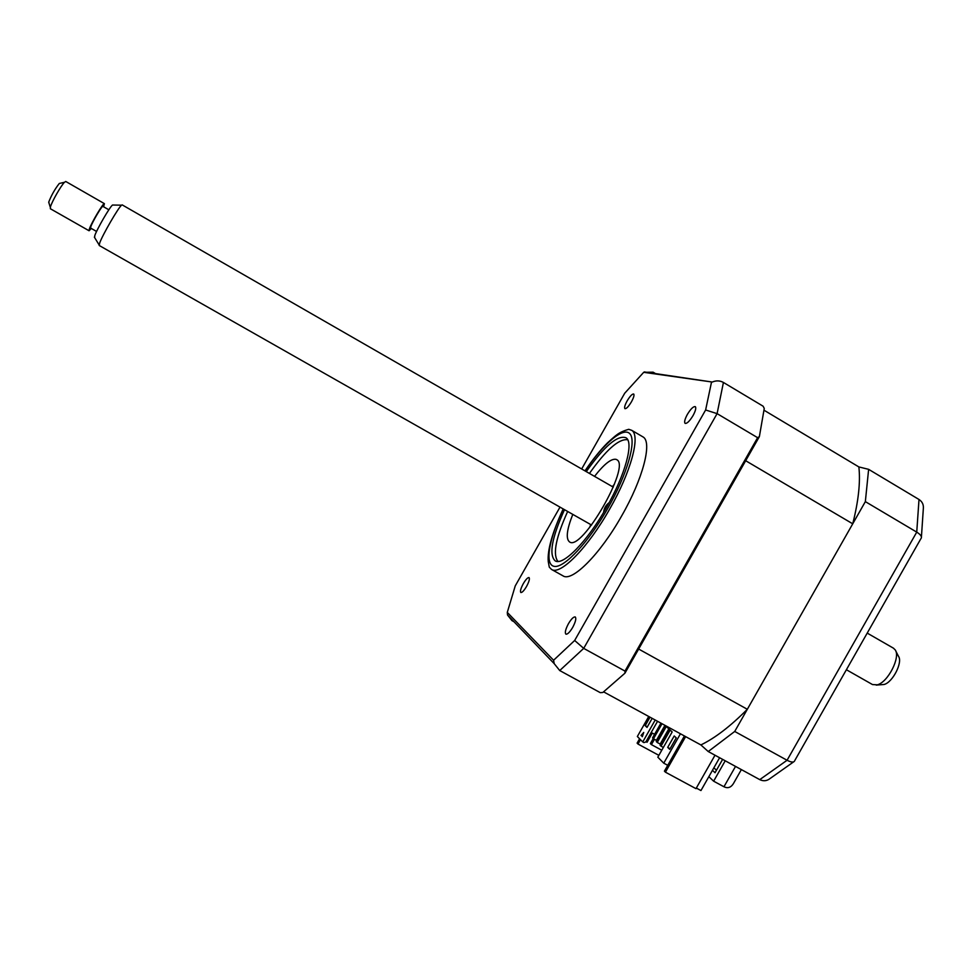 <?xml version="1.0" encoding="UTF-8"?>
<svg xmlns="http://www.w3.org/2000/svg" width="972" height="972" viewBox="0 0 972 972"><rect width="100%" height="100%" fill="white"/><g stroke="black" fill="none" stroke-linecap="round" stroke-linejoin="round"><path stroke-width="1.46" d="M640.487 739.668L637.997 744.042L637.11 743.13L639.588 738.769M658.87 755.341L637.997 744.042M684.422 735.962L664.423 771.148L665.431 772.181L695.988 788.657L715.003 755.22M685.637 736.618L665.431 772.181M858.871 466.937C860.536 482.124 858.483 501.09 852.736 523.811L747.322 709.281C730.543 726.193 715.064 738.076 700.885 744.941L708.248 751.538L734.723 731.454L865.347 501.625L868.628 469.342L858.871 466.937L764.077 410.257M868.628 469.342L919.002 499.487C922.209 501.601 923.655 504.553 923.351 508.332L921.42 537.042M865.347 501.625L916.742 532.121C920.46 534.454 921.954 536.483 921.249 538.196M734.723 731.454L787.077 760.262C791.038 762.315 793.529 762.607 794.525 761.125M708.855 776.664L713.63 781.184L723.958 786.761L735.525 766.41M713.63 781.184L725.221 760.784M722.621 759.375L715.04 772.728L712.452 770.334M708.248 751.538L759.764 779.629C763.372 781.379 766.75 781.051 769.873 778.669L793.626 761.878M741.369 769.593L734.006 782.557C731.442 787.356 728.101 788.766 723.958 786.761M716.473 770.201L713.873 767.819M627.159 400.853C624.911 405.008 624.158 407.596 624.899 408.653C626.333 408.92 628.519 406.636 631.448 401.813C633.695 397.67 634.449 395.069 633.72 394.025C632.274 393.757 630.087 396.029 627.159 400.853M687.386 414.376C684.871 419.053 684.094 422.042 685.053 423.342C686.912 423.816 689.561 421.24 693.012 415.639C695.527 410.962 696.304 407.973 695.357 406.673C693.486 406.199 690.825 408.762 687.386 414.376M568.462 623.672C565.522 629.249 564.671 632.736 565.923 634.157C567.551 634.424 569.811 632.189 572.678 627.426C575.606 621.849 576.457 618.362 575.23 616.953C573.577 616.673 571.329 618.909 568.462 623.672M523.325 583.613C520.761 588.412 519.935 591.377 520.834 592.519C522.122 592.689 524.017 590.672 526.532 586.468C529.096 581.669 529.922 578.692 529.035 577.562C527.747 577.392 525.84 579.409 523.325 583.613M563.189 508.927C552.23 532.741 547.248 550.322 548.269 561.67L549.289 567.15L551.561 569.458L563.08 575.898C572.095 582.228 600.076 554.368 621.691 515.865C642.905 478.953 652.37 442.418 643.209 437.036L642.213 436.464M551.561 569.458C560.309 575.643 588.06 547.588 609.711 509.012C630.962 472.04 640.694 435.59 631.788 430.365L628.775 429.308C618.253 432.309 615.932 435.395 607.536 442.819C600.234 450.133 592.701 459.489 584.974 470.873M564.501 509.68C551.865 537.662 548.743 554.708 555.121 560.82C562.849 566.336 587.416 541.416 606.528 507.36C625.312 474.688 633.987 442.382 626.065 437.801C617.706 434.691 604.438 445.978 586.274 471.627M624.947 673.183L759.375 436.622L764.259 408.434L763.105 406.199L723.423 382.458L717.093 413.635L583.71 648.373L559.726 670.546L600.307 692.672L602.847 692.477L624.947 673.183L624.984 671.081L583.71 648.373L574.659 640.475L553.59 660.255L554.198 663.645L559.726 670.546M655.517 373.6L653.111 372.179L643.707 372.312L712.269 382.045C716.182 380.392 719.9 380.526 723.423 382.458M624.984 671.081L757.613 437.679L717.093 413.635L705.623 409.99L574.659 640.475M757.613 437.679L759.375 436.622M513.957 621.716L511.952 620.622L507.53 615.021L507.287 612.409L515.245 585.897L560.006 507.117M553.59 660.255L507.287 612.409M581.669 468.978L624.717 393.223L643.707 372.312M711.443 382.446L705.623 409.99M567.66 511.466C556.251 536.714 552.813 553.117 557.369 560.662L558.207 561.427M627.791 439.903L627.159 439.684C618.411 438.992 605.835 450.243 589.433 473.437M603.624 512.353C604.013 508.344 605.848 505.112 609.165 502.621M594.536 476.377C604.171 464.021 611.376 458.347 616.139 459.367L616.831 459.732C631.022 466.086 581.317 552.181 569.471 541.841L569.337 541.756C565.728 538.439 566.883 529.315 572.787 514.382M589.554 527.614L590.733 524.564M612.433 486.656L614.474 484.105M719.608 757.735L700.958 790.552L696.329 788.061M647.352 726.837L645.201 725.671L650.025 717.19M657.558 721.297L645.785 742.013L643.926 742.596L642.747 741.952L655.213 720.021M648.737 716.486L637.353 736.509L642.747 741.952M654.581 734.31L652.297 733.07L647.073 742.256L645.979 741.66M653.22 738.538L650.365 743.568L651.422 744.613L654.435 739.315M746.812 458.723L637.498 651.082M852.736 523.811L746.119 460.983M747.322 709.281L639.114 649.296M700.885 744.941L603.648 691.882M667.74 765.316L663.755 763.166L680.449 733.787M665.164 725.452L672.174 731.928L657.825 757.176L663.755 763.166M661.774 750.226L651.422 744.613M674.203 735.974L676.245 737.87L669.72 749.351L667.703 747.407L674.203 735.974M670.097 748.695L667.703 747.407M643.233 733.982L641.617 735.78L642.371 736.533M641.034 735.464L643.756 732.426L642.298 736.727L641.617 735.78M652.176 718.357L647.024 727.421L645.201 725.671M668.821 728.818L660.158 744.054L657.23 742.462L666.294 726.497M665.334 725.61L656.282 741.539L657.23 742.462M669.21 729.182L660.073 745.245L661.033 746.18L670.182 730.081M663.366 747.444L661.033 746.18M664.945 725.331L656.392 740.372L653.476 738.793L662.029 723.739M660.936 723.144L652.552 737.882L653.476 738.793M895.698 650.839L898.493 656.307C902.976 662.224 892.721 682.356 884.131 684.47L876.209 685.102M846.393 669.732L872.492 684.555L877.376 684.81C887.983 682.198 900.752 657.145 895.212 649.891L893.389 648.142M122.229 204.898L121.585 205.177C118.45 207.425 102.546 234.872 99.703 242.951L99.217 245.491L591.571 525.05M94.636 237.593L94.806 235.528C97.066 228.93 109.86 206.854 112.497 205.031L113.117 205.031M96.568 231.458L90.615 228.055L90.833 226.646C92.462 221.725 102.145 205.408 102.862 206.356L102.898 206.38M65.768 181.485L64.444 182.299C60.981 185.652 51.844 201.726 50.447 206.878L50.35 208.737L89.072 230.765L89.351 229.015C91.368 222.88 103.494 202.443 104.393 203.646L103.591 206.769M49.037 203.257L48.807 201.897C51.504 195.08 55.003 188.933 59.292 183.477L60.41 183.222M91.307 228.456L89.072 230.765M759.764 779.629L787.077 760.262L916.742 532.121L919.002 499.487M563.298 509C548.73 539.533 544.296 565.291 554.538 566.409C564.586 567.83 588.704 541.999 607.937 508.064C627.062 474.494 636.563 441.47 630.063 433.986C623.708 426.21 603.867 443.147 585.083 470.934M652.176 373.114L653.111 372.179M511.952 620.622L512.147 619.832M794.719 760.639L920.861 538.719M643.209 437.036L631.788 430.365M554.198 663.645L507.53 615.021M644.302 371.936L712.269 382.045M122.168 204.873L613.283 487.142M867.218 633.1L893.657 648.3M112.497 205.031L121.585 205.177M108.84 209.782L102.862 206.356M65.719 181.46L104.393 203.646M59.292 183.477L64.444 182.299M48.709 202.249L50.325 207.328M94.357 237.132L99.12 244.92"/></g></svg>
